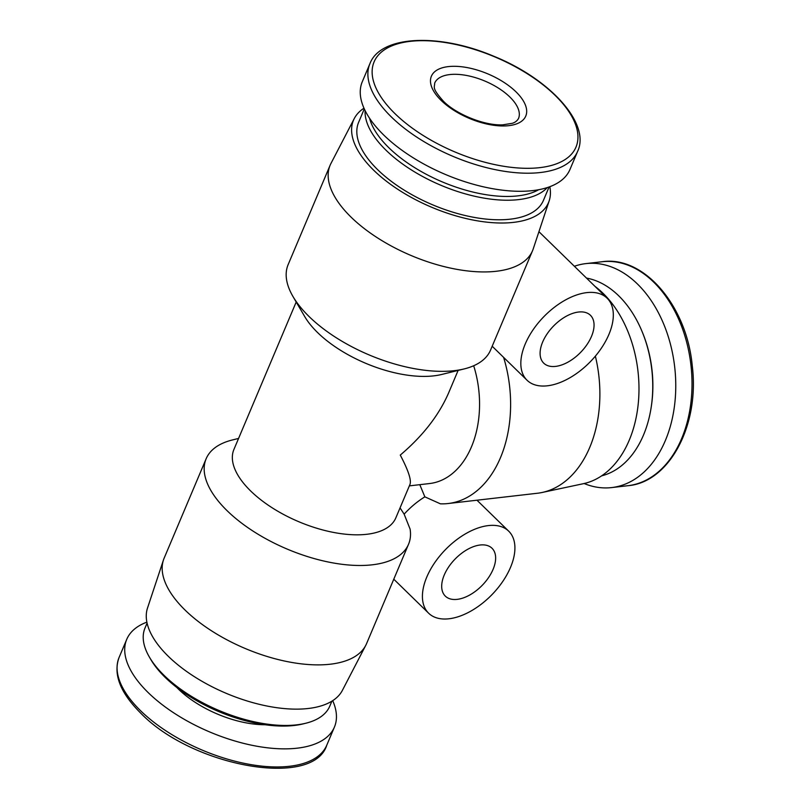 <?xml version="1.0" encoding="UTF-8"?>
<svg xmlns="http://www.w3.org/2000/svg" width="809" height="809" viewBox="0 0 809 809"><rect width="100%" height="100%" fill="white"/><g stroke="black" fill="none" stroke-linecap="round" stroke-linejoin="round"><path stroke-width="1.21" d="M503.602 357.366A109.862 74.499 83.4 0 1 448.095 503.532A109.862 74.499 83.4 0 1 440.409 503.825L424.856 496.847L419.8 484.672M473.68 365.749A87.888 59.603 83.4 0 1 429.539 483.549L409.354 485.875M458.116 370.421L448.621 392.911C438.903 415.28 422.783 436 400.273 455.083C408.292 470.322 411.528 480.081 410.001 484.338L395.844 517.841A87.888 41.35 -157.1 0 1 298.794 521.724A87.888 41.35 -157.1 0 1 233.922 449.44L296.195 302.02M595.363 356.152A109.862 74.499 83.4 0 1 542.121 492.479A109.862 74.499 83.4 0 1 537.368 493.257L448.095 503.532M400.05 507.89L404.146 514.15L410.112 529.147A109.862 51.685 -157.1 0 1 408.545 544.245A109.862 51.685 -157.1 0 1 332.074 562.751A109.862 51.685 -157.1 0 1 227.137 510.732A109.862 51.685 -157.1 0 1 206.143 458.754A109.862 51.685 -157.1 0 1 232.436 439.954L238.574 438.438M408.545 544.245L366.558 643.651A109.862 51.685 -157.1 0 1 365.739 645.39A109.862 51.685 -157.1 0 1 288.216 661.792A109.862 51.685 -157.1 0 1 185.14 610.138A109.862 51.685 -157.1 0 1 163.469 559.949A109.862 51.685 -157.1 0 1 164.146 558.149L206.143 458.754M549.817 186.707A105.848 49.794 -157.1 0 1 549.18 200.814L533.222 248.899A109.862 51.685 -157.1 0 1 532.544 250.709L490.547 350.105A109.862 51.685 -157.1 0 1 464.255 368.904A109.862 51.685 -157.1 0 1 309.139 316.592A109.862 51.685 -157.1 0 1 293.01 296.569A109.862 51.685 -157.1 0 1 288.146 264.604L330.133 165.208A109.862 51.685 -157.1 0 1 330.952 163.469L354.302 118.488A105.848 49.794 -157.1 0 1 363.979 108.204M532.544 250.709A109.862 51.685 -157.1 0 1 456.074 269.205A109.862 51.685 -157.1 0 1 351.126 217.196A109.862 51.685 -157.1 0 1 330.133 165.208M464.255 368.904L441.724 374.456A87.888 41.35 -157.1 0 1 304.73 316.592L293.01 296.569M441.178 100.437A51.22 24.098 -157.1 0 1 471.06 68.411A51.22 24.098 -157.1 0 1 523.484 119.55A51.22 24.098 -157.1 0 1 441.178 100.437M577.596 151.425L569.951 169.506A112.724 53.03 -157.1 0 1 491.488 188.487A112.724 53.03 -157.1 0 1 383.81 135.113A112.724 53.03 -157.1 0 1 362.27 81.78L369.905 63.689C380.402 35.495 438.761 32.815 493.692 56.215C550.14 78.928 590.803 123.726 577.596 151.425A112.724 53.03 -157.1 0 1 499.133 170.406A112.724 53.03 -157.1 0 1 391.445 117.032A112.724 53.03 -157.1 0 1 369.905 63.689M538.693 189.71A97.606 45.921 -157.1 0 1 388.947 147.825A97.606 45.921 -157.1 0 1 369.571 118.276M547.309 187.567A100.306 47.185 -157.1 0 1 474.104 196.122A100.306 47.185 -157.1 0 1 386.045 150.252A100.306 47.185 -157.1 0 1 365.102 110.611M549.099 186.96L543.426 200.399A100.306 47.185 -157.1 0 1 473.609 217.287A100.306 47.185 -157.1 0 1 377.783 169.799A100.306 47.185 -157.1 0 1 358.62 122.331L364.293 108.902M549.18 200.814A105.848 49.794 -157.1 0 1 476.653 220.705A105.848 49.794 -157.1 0 1 373.738 170.264A105.848 49.794 -157.1 0 1 354.302 118.488M365.739 645.39L342.389 690.36A105.848 49.794 -157.1 0 1 267.698 706.166A105.848 49.794 -157.1 0 1 168.393 656.392A105.848 49.794 -157.1 0 1 147.511 608.044L163.469 559.949M331.882 701.181L329.819 706.075A100.306 47.185 -157.1 0 1 305.802 723.236A100.306 47.185 -157.1 0 1 164.176 675.475A100.306 47.185 -157.1 0 1 149.453 657.191A100.306 47.185 -157.1 0 1 145.013 628.006L147.076 623.112M305.802 723.236L303.031 723.913A97.606 45.921 -157.1 0 1 165.228 677.436A97.606 45.921 -157.1 0 1 150.889 659.648L149.453 657.191M332.711 700.655A112.724 53.03 -157.1 0 1 334.42 727.079A112.724 53.03 -157.1 0 1 255.968 746.06A112.724 53.03 -157.1 0 1 148.28 692.686A112.724 53.03 -157.1 0 1 126.74 639.353A112.724 53.03 -157.1 0 1 146.874 622.151M594.979 286.366A105.848 71.789 83.4 0 1 638.726 397.664A105.848 71.789 83.4 0 1 583.34 483.701L542.121 492.479M586.495 278.084A100.306 68.027 83.4 0 1 642.144 331.7A100.306 68.027 83.4 0 1 650.992 408.494A100.306 68.027 83.4 0 1 601.633 475.844M642.144 331.7L642.558 332.701A97.606 66.196 83.4 0 1 651.164 407.423L650.992 408.494M574.38 266.272A112.724 76.45 83.4 0 1 585.837 263.613A112.724 76.45 83.4 0 1 674.676 366.861A112.724 76.45 83.4 0 1 611.624 487.584A112.724 76.45 83.4 0 1 584.138 483.529M608.924 334.4A57.318 32.36 -45.7 0 1 569.04 378.258A57.318 32.36 -45.7 0 1 527.053 380.24A57.318 32.36 -45.7 0 1 543.911 316.612A57.318 32.36 -45.7 0 1 607.104 298.187A57.318 32.36 -45.7 0 1 608.924 334.4M591.49 336.402A33.432 18.88 -45.7 0 1 568.221 361.997A33.432 18.88 -45.7 0 1 543.729 363.15A33.432 18.88 -45.7 0 1 553.558 326.027A33.432 18.88 -45.7 0 1 590.428 315.277A33.432 18.88 -45.7 0 1 591.49 336.402M510.519 567.362A57.318 32.36 -45.7 0 1 470.636 611.23A57.318 32.36 -45.7 0 1 428.639 613.212A57.318 32.36 -45.7 0 1 445.496 549.584A57.318 32.36 -45.7 0 1 508.689 531.149A57.318 32.36 -45.7 0 1 510.519 567.362M404.146 514.15A57.318 32.36 -45.7 0 1 424.856 496.847M493.075 569.374A33.432 18.88 -45.7 0 1 469.817 594.959A33.432 18.88 -45.7 0 1 445.324 596.122A33.432 18.88 -45.7 0 1 455.154 558.999A33.432 18.88 -45.7 0 1 492.014 548.249A33.432 18.88 -45.7 0 1 493.075 569.374M395.045 113.705A109.569 51.543 -157.1 0 1 458.976 45.203A109.569 51.543 -157.1 0 1 571.103 154.58A109.569 51.543 -157.1 0 1 395.045 113.705M265.059 724.733A71.283 33.533 -157.1 0 1 178.536 689.207A71.283 33.533 -157.1 0 1 176.777 687.438M140.645 710.777A112.724 53.03 -157.1 0 1 119.095 657.434C112.967 674.099 120.187 692.686 140.766 713.194C191.925 766.325 313.214 788.866 326.785 745.17A112.724 53.03 -157.1 0 1 248.323 764.151A112.724 53.03 -157.1 0 1 140.645 710.777M585.837 263.613L602.088 261.742A112.724 76.45 83.4 0 1 690.926 364.99A112.724 76.45 83.4 0 1 627.875 485.713L611.624 487.584M434.696 83.094A45.496 21.398 -157.1 0 1 484.935 81.082A45.496 21.398 -157.1 0 1 518.508 118.498C517.123 120.895 515.03 122.503 512.249 123.312L502.591 124.869C483.054 125.678 454.891 113.321 443.211 100.994C431.733 87.878 434.585 87.817 434.696 83.094M126.74 639.353L119.095 657.434M334.42 727.079L326.785 745.17M602.088 261.742C643.721 255.422 686.76 305.539 692.261 365.84C699.765 425.2 669.336 482.417 627.875 485.713M607.104 298.187L538.936 231.687M527.053 380.24L492.185 346.232M508.689 531.149L476.966 500.205M428.639 613.212L393.781 579.204"/></g></svg>
